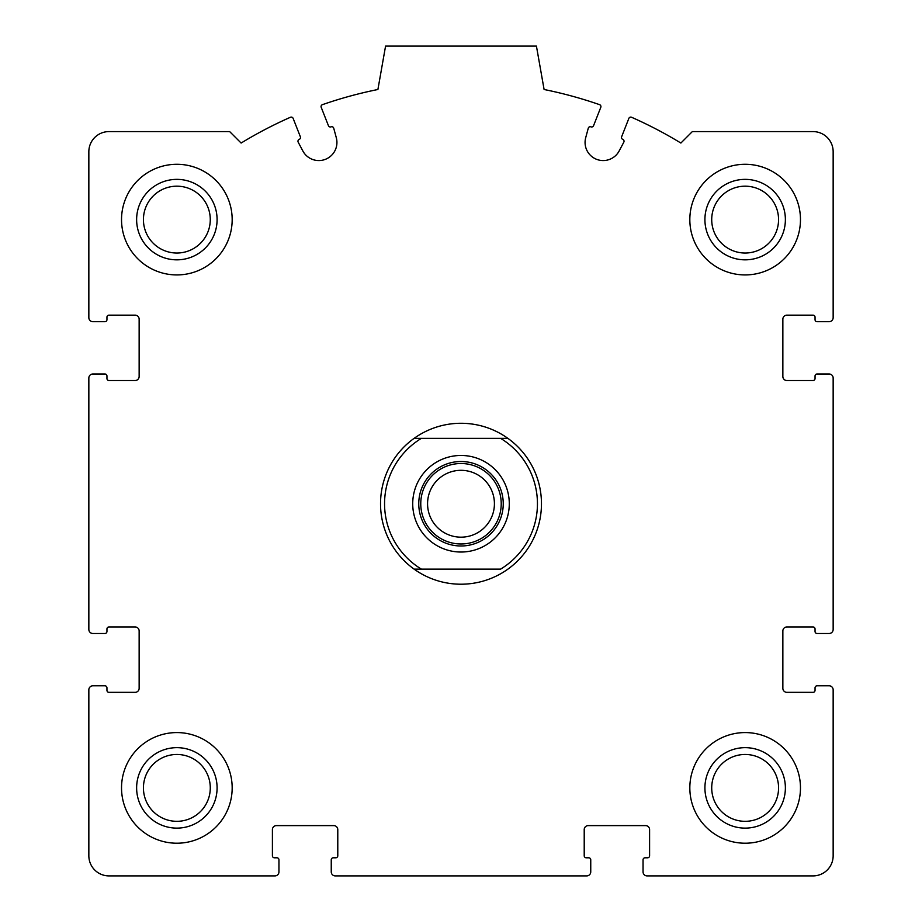 <?xml version="1.0" encoding="UTF-8"?>
<svg xmlns="http://www.w3.org/2000/svg" width="922" height="922" viewBox="0 0 922 922"><rect width="100%" height="100%" fill="white"/><g stroke="black" fill="none" stroke-linecap="round" stroke-linejoin="round"><path stroke-width="1.38" d="M88.846 689.829L88.846 855.789A20.111 20.111 0 0 0 108.969 875.9L274.929 875.9A4.022 4.022 0 0 0 278.951 871.878L278.951 859.811A2.017 2.017 0 0 0 276.934 857.794L274.422 857.794A2.017 2.017 0 0 1 272.405 855.789L272.405 829.627A4.022 4.022 0 0 1 276.427 825.605L333.764 825.605A4.022 4.022 0 0 1 337.786 829.627L337.786 855.789A2.017 2.017 0 0 1 335.781 857.794L333.257 857.794A2.017 2.017 0 0 0 331.252 859.811L331.252 871.878A4.022 4.022 0 0 0 335.274 875.9L586.726 875.9A4.022 4.022 0 0 0 590.748 871.878L590.748 859.811A2.017 2.017 0 0 0 588.743 857.794L586.219 857.794A2.017 2.017 0 0 1 584.214 855.789L584.214 829.627A4.022 4.022 0 0 1 588.236 825.605L645.573 825.605A4.022 4.022 0 0 1 649.595 829.627L649.595 855.789A2.017 2.017 0 0 1 647.578 857.794L645.066 857.794A2.017 2.017 0 0 0 643.049 859.811L643.049 871.878A4.022 4.022 0 0 0 647.071 875.9L813.031 875.9A20.111 20.111 0 0 0 833.154 855.789L833.154 689.829A4.022 4.022 0 0 0 829.132 685.795L817.065 685.795A2.017 2.017 0 0 0 815.048 687.812L815.048 690.324A2.017 2.017 0 0 1 813.031 692.341L786.881 692.341A4.022 4.022 0 0 1 782.859 688.319L782.859 630.982A4.022 4.022 0 0 1 786.881 626.96L813.031 626.96A2.017 2.017 0 0 1 815.048 628.977L815.048 631.489A2.017 2.017 0 0 0 817.065 633.495L829.132 633.495A4.022 4.022 0 0 0 833.154 629.472L833.154 378.02A4.022 4.022 0 0 0 829.132 373.998L817.065 373.998A2.017 2.017 0 0 0 815.048 376.003L815.048 378.527A2.017 2.017 0 0 1 813.031 380.532L786.881 380.532A4.022 4.022 0 0 1 782.859 376.51L782.859 319.185A4.022 4.022 0 0 1 786.881 315.151L813.031 315.151A2.017 2.017 0 0 1 815.048 317.168L815.048 319.68A2.017 2.017 0 0 0 817.065 321.697L829.132 321.697A4.022 4.022 0 0 0 833.154 317.675L833.154 151.715A20.111 20.111 0 0 0 813.031 131.592L692.341 131.592L680.885 143.048A422.449 422.449 0 0 0 631.558 117.267A2.017 2.017 0 0 0 628.873 118.373L621.635 136.767A2.017 2.017 0 0 0 622.765 139.372A2.017 2.017 0 0 1 623.802 142.195L619.169 150.943A18.106 18.106 0 0 1 585.689 137.758L588.271 128.193A2.017 2.017 0 0 1 590.944 126.844A2.017 2.017 0 0 0 593.561 125.703L600.798 107.309A2.017 2.017 0 0 0 599.588 104.67A422.449 422.449 0 0 0 544.095 89.503L536.431 46.1L385.569 46.1L377.905 89.503A422.449 422.449 0 0 0 322.412 104.67A2.017 2.017 0 0 0 321.202 107.309L328.439 125.703A2.017 2.017 0 0 0 331.056 126.844A2.017 2.017 0 0 1 333.729 128.193L336.311 137.758A18.106 18.106 0 0 1 302.831 150.943L298.198 142.195A2.017 2.017 0 0 1 299.235 139.372A2.017 2.017 0 0 0 300.365 136.767L293.127 118.373A2.017 2.017 0 0 0 290.442 117.267A422.449 422.449 0 0 0 241.115 143.048L229.659 131.592L108.969 131.592A20.111 20.111 0 0 0 88.846 151.715L88.846 317.675A4.022 4.022 0 0 0 92.868 321.697L104.935 321.697A2.017 2.017 0 0 0 106.952 319.68L106.952 317.168A2.017 2.017 0 0 1 108.969 315.151L135.119 315.151A4.022 4.022 0 0 1 139.141 319.185L139.141 376.51A4.022 4.022 0 0 1 135.119 380.532L108.969 380.532A2.017 2.017 0 0 1 106.952 378.527L106.952 376.003A2.017 2.017 0 0 0 104.935 373.998L92.868 373.998A4.022 4.022 0 0 0 88.846 378.02L88.846 629.472A4.022 4.022 0 0 0 92.868 633.495L104.935 633.495A2.017 2.017 0 0 0 106.952 631.489L106.952 628.977A2.017 2.017 0 0 1 108.969 626.96L135.119 626.96A4.022 4.022 0 0 1 139.141 630.982L139.141 688.319A4.022 4.022 0 0 1 135.119 692.341L108.969 692.341A2.017 2.017 0 0 1 106.952 690.324L106.952 687.812A2.017 2.017 0 0 0 104.935 685.795L92.868 685.795A4.022 4.022 0 0 0 88.846 689.829M232.171 219.609A55.32 55.32 0 0 0 176.851 164.289A55.32 55.32 0 0 0 121.531 219.609A55.32 55.32 0 0 0 176.851 274.929A55.32 55.32 0 0 0 232.171 219.609M232.171 787.895A55.32 55.32 0 0 0 176.851 732.575A55.32 55.32 0 0 0 121.531 787.895A55.32 55.32 0 0 0 176.851 843.215A55.32 55.32 0 0 0 232.171 787.895M800.469 787.895A55.32 55.32 0 0 0 745.149 732.575A55.32 55.32 0 0 0 689.829 787.895A55.32 55.32 0 0 0 745.149 843.215A55.32 55.32 0 0 0 800.469 787.895M800.469 219.609A55.32 55.32 0 0 0 745.149 164.289A55.32 55.32 0 0 0 689.829 219.609A55.32 55.32 0 0 0 745.149 274.929A55.32 55.32 0 0 0 800.469 219.609M414.093 438.365A80.468 80.468 0 0 1 507.907 438.365A80.468 80.468 0 0 1 507.907 569.128A80.468 80.468 0 0 1 380.532 503.746A80.468 80.468 0 0 1 414.093 438.365L421.389 438.365L414.093 438.365M704.915 219.609A40.234 40.234 0 0 1 765.26 184.757A40.234 40.234 0 0 1 765.26 254.449A40.234 40.234 0 0 1 704.915 219.609M711.715 219.609A33.434 33.434 0 0 1 761.86 190.658A33.434 33.434 0 0 1 761.86 248.548A33.434 33.434 0 0 1 711.715 219.609M704.915 787.895A40.234 40.234 0 0 1 765.26 753.043A40.234 40.234 0 0 1 765.26 822.735A40.234 40.234 0 0 1 704.915 787.895M711.715 787.895A33.434 33.434 0 0 1 761.86 758.944A33.434 33.434 0 0 1 761.86 816.846A33.434 33.434 0 0 1 711.715 787.895M136.629 787.895A40.234 40.234 0 0 1 196.974 753.043A40.234 40.234 0 0 1 196.974 822.735A40.234 40.234 0 0 1 136.629 787.895M143.429 787.895A33.434 33.434 0 0 1 193.574 758.944A33.434 33.434 0 0 1 193.574 816.846A33.434 33.434 0 0 1 143.429 787.895M136.629 219.609A40.234 40.234 0 0 1 196.974 184.757A40.234 40.234 0 0 1 196.974 254.449A40.234 40.234 0 0 1 136.629 219.609M143.429 219.609A33.434 33.434 0 0 1 193.574 190.658A33.434 33.434 0 0 1 193.574 248.548A33.434 33.434 0 0 1 143.429 219.609M500.611 438.365L421.389 438.365A76.445 76.445 0 0 0 421.389 569.128L500.611 569.128A76.445 76.445 0 0 0 500.611 438.365L507.907 438.365L500.611 438.365M412.722 503.746A48.278 48.278 0 0 1 485.145 461.934A48.278 48.278 0 0 1 485.145 545.559A48.278 48.278 0 0 1 412.722 503.746M421.389 569.128L414.093 569.128L421.389 569.128M418.761 503.746A42.239 42.239 0 0 1 482.125 467.166A42.239 42.239 0 0 1 482.125 540.327A42.239 42.239 0 0 1 418.761 503.746M420.766 503.746A40.234 40.234 0 0 1 481.111 468.906A40.234 40.234 0 0 1 481.111 538.586A40.234 40.234 0 0 1 420.766 503.746M427.566 503.746A33.434 33.434 0 0 1 477.711 474.795A33.434 33.434 0 0 1 477.711 532.697A33.434 33.434 0 0 1 427.566 503.746"/></g></svg>
